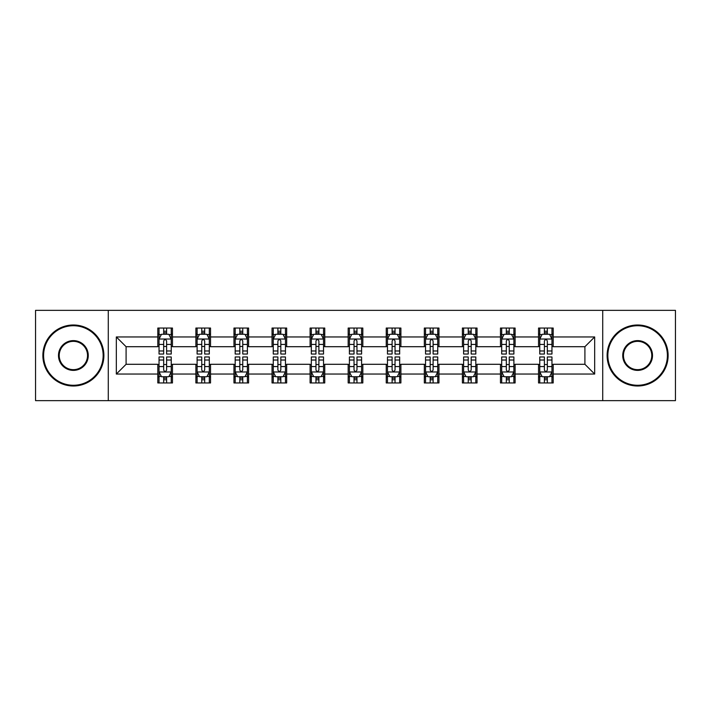 <?xml version="1.0" encoding="UTF-8"?>
<svg xmlns="http://www.w3.org/2000/svg" width="711" height="711" viewBox="0 0 711 711"><rect width="100%" height="100%" fill="white"/><g stroke="black" fill="none" stroke-linecap="round" stroke-linejoin="round"><path stroke-width="1.07" d="M602.724 400.649L675.45 400.649L675.45 310.351L602.724 310.351L602.724 400.649L108.276 400.649L108.276 310.351L35.55 310.351L35.55 400.649L108.276 400.649M602.724 310.351L108.276 310.351M553.185 336.952L553.185 328.047L538.538 328.047L538.538 336.952L515.111 336.952L515.111 328.047L500.464 328.047L500.464 336.952L477.037 336.952L477.037 328.047L462.39 328.047L462.39 336.952L438.963 336.952L438.963 328.047L424.325 328.047L424.325 336.952L400.897 336.952L400.897 328.047L386.251 328.047L386.251 336.952L362.823 336.952L362.823 328.047L348.177 328.047L348.177 336.952L324.749 336.952L324.749 328.047L310.103 328.047L310.103 336.952L286.675 336.952L286.675 328.047L272.037 328.047L272.037 336.952L248.61 336.952L248.61 328.047L233.963 328.047L233.963 336.952L210.536 336.952L210.536 328.047L195.889 328.047L195.889 336.952L172.462 336.952L172.462 328.047L157.815 328.047L157.815 336.952L116.328 336.952L116.328 374.048L126.096 364.29L157.815 364.29L157.815 382.953L172.462 382.953L172.462 364.29L195.889 364.29L195.889 382.953L210.536 382.953L210.536 364.29L233.963 364.29L233.963 382.953L248.61 382.953L248.61 364.29L272.037 364.29L272.037 382.953L286.675 382.953L286.675 364.29L310.103 364.29L310.103 382.953L324.749 382.953L324.749 364.29L348.177 364.29L348.177 382.953L362.823 382.953L362.823 364.29L386.251 364.29L386.251 382.953L400.897 382.953L400.897 364.29L424.325 364.29L424.325 382.953L438.963 382.953L438.963 364.29L462.39 364.29L462.39 382.953L477.037 382.953L477.037 364.29L500.464 364.29L500.464 382.953L515.111 382.953L515.111 364.29L538.538 364.29L538.538 382.953L553.185 382.953L553.185 364.29L584.904 364.29L584.904 346.71L553.185 346.71L553.185 336.952L594.672 336.952L594.672 374.048L553.185 374.048M538.538 374.048L515.111 374.048M500.464 374.048L477.037 374.048M462.39 374.048L438.963 374.048M424.325 374.048L400.897 374.048M386.251 374.048L362.823 374.048M348.177 374.048L324.749 374.048M310.103 374.048L286.675 374.048M272.037 374.048L248.61 374.048M233.963 374.048L210.536 374.048M195.889 374.048L172.462 374.048M157.815 374.048L116.328 374.048M538.538 336.952L538.538 346.71L515.111 346.71L515.111 336.952M500.464 336.952L500.464 346.71L477.037 346.71L477.037 336.952M462.39 336.952L462.39 346.71L438.963 346.71L438.963 336.952M424.325 336.952L424.325 346.71L400.897 346.71L400.897 336.952M386.251 336.952L386.251 346.71L362.823 346.71L362.823 336.952M348.177 336.952L348.177 346.71L324.749 346.71L324.749 336.952M310.103 336.952L310.103 346.71L286.675 346.71L286.675 336.952M272.037 336.952L272.037 346.71L248.61 346.71L248.61 336.952M233.963 336.952L233.963 346.71L210.536 346.71L210.536 336.952M195.889 336.952L195.889 346.71L172.462 346.71L172.462 336.952M157.815 336.952L157.815 346.71L126.096 346.71L116.328 336.952M126.096 346.71L126.096 364.29M594.672 374.048L584.904 364.29M584.904 346.71L594.672 336.952M157.815 334.143L159.042 334.143M163.672 334.143L166.605 334.143M171.244 334.143L172.462 334.143M157.815 346.47L159.042 346.47M163.672 346.47L166.605 346.47M171.244 346.47L172.462 346.47M157.815 364.53L159.042 364.53M163.672 364.53L166.605 364.53M171.244 364.53L172.462 364.53M157.815 376.857L159.042 376.857M163.672 376.857L166.605 376.857M171.244 376.857L172.462 376.857M195.889 364.53L197.107 364.53M201.746 364.53L204.679 364.53M209.31 364.53L210.536 364.53M195.889 376.857L197.107 376.857M201.746 376.857L204.679 376.857M209.31 376.857L210.536 376.857M195.889 334.143L197.107 334.143M201.746 334.143L204.679 334.143M209.31 334.143L210.536 334.143M195.889 346.47L197.107 346.47M201.746 346.47L204.679 346.47M209.31 346.47L210.536 346.47M233.963 364.53L235.181 364.53M239.82 364.53L242.753 364.53M247.384 364.53L248.61 364.53M233.963 376.857L235.181 376.857M239.82 376.857L242.753 376.857M247.384 376.857L248.61 376.857M233.963 334.143L235.181 334.143M239.82 334.143L242.753 334.143M247.384 334.143L248.61 334.143M233.963 346.47L235.181 346.47M239.82 346.47L242.753 346.47M247.384 346.47L248.61 346.47M272.037 364.53L273.255 364.53M277.894 364.53L280.818 364.53M285.458 364.53L286.675 364.53M272.037 376.857L273.255 376.857M277.894 376.857L280.818 376.857M285.458 376.857L286.675 376.857M272.037 334.143L273.255 334.143M277.894 334.143L280.818 334.143M285.458 334.143L286.675 334.143M272.037 346.47L273.255 346.47M277.894 346.47L280.818 346.47M285.458 346.47L286.675 346.47M310.103 364.53L311.329 364.53M315.96 364.53L318.892 364.53M323.532 364.53L324.749 364.53M310.103 376.857L311.329 376.857M315.96 376.857L318.892 376.857M323.532 376.857L324.749 376.857M310.103 334.143L311.329 334.143M315.96 334.143L318.892 334.143M323.532 334.143L324.749 334.143M310.103 346.47L311.329 346.47M315.96 346.47L318.892 346.47M323.532 346.47L324.749 346.47M348.177 364.53L349.403 364.53M354.034 364.53L356.966 364.53M361.597 364.53L362.823 364.53M348.177 376.857L349.403 376.857M354.034 376.857L356.966 376.857M361.597 376.857L362.823 376.857M348.177 334.143L349.403 334.143M354.034 334.143L356.966 334.143M361.597 334.143L362.823 334.143M348.177 346.47L349.403 346.47M354.034 346.47L356.966 346.47M361.597 346.47L362.823 346.47M386.251 364.53L387.468 364.53M392.108 364.53L395.04 364.53M399.671 364.53L400.897 364.53M386.251 376.857L387.468 376.857M392.108 376.857L395.04 376.857M399.671 376.857L400.897 376.857M386.251 334.143L387.468 334.143M392.108 334.143L395.04 334.143M399.671 334.143L400.897 334.143M386.251 346.47L387.468 346.47M392.108 346.47L395.04 346.47M399.671 346.47L400.897 346.47M424.325 364.53L425.542 364.53M430.182 364.53L433.106 364.53M437.745 364.53L438.963 364.53M424.325 376.857L425.542 376.857M430.182 376.857L433.106 376.857M437.745 376.857L438.963 376.857M424.325 334.143L425.542 334.143M430.182 334.143L433.106 334.143M437.745 334.143L438.963 334.143M424.325 346.47L425.542 346.47M430.182 346.47L433.106 346.47M437.745 346.47L438.963 346.47M462.39 364.53L463.616 364.53M468.247 364.53L471.18 364.53M475.819 364.53L477.037 364.53M462.39 376.857L463.616 376.857M468.247 376.857L471.18 376.857M475.819 376.857L477.037 376.857M462.39 334.143L463.616 334.143M468.247 334.143L471.18 334.143M475.819 334.143L477.037 334.143M462.39 346.47L463.616 346.47M468.247 346.47L471.18 346.47M475.819 346.47L477.037 346.47M500.464 364.53L501.69 364.53M506.321 364.53L509.254 364.53M513.893 364.53L515.111 364.53M500.464 376.857L501.69 376.857M506.321 376.857L509.254 376.857M513.893 376.857L515.111 376.857M500.464 334.143L501.69 334.143M506.321 334.143L509.254 334.143M513.893 334.143L515.111 334.143M500.464 346.47L501.69 346.47M506.321 346.47L509.254 346.47M513.893 346.47L515.111 346.47M538.538 364.53L539.756 364.53M544.395 364.53L547.328 364.53M551.958 364.53L553.185 364.53M538.538 376.857L539.756 376.857M544.395 376.857L547.328 376.857M551.958 376.857L553.185 376.857M538.538 334.143L539.756 334.143M544.395 334.143L547.328 334.143M551.958 334.143L553.185 334.143M538.538 346.47L539.756 346.47M544.395 346.47L547.328 346.47M551.958 346.47L553.185 346.47M166.605 331.219L163.672 331.219M171.244 350.976L166.605 350.976L166.605 354.034L171.244 354.034L171.244 339.147L168.8 334.268L161.477 334.268L159.042 339.147L159.042 354.034L163.672 354.034L163.672 350.976L159.042 350.976M159.042 339.147L159.042 328.047M171.244 339.147L171.244 328.047M163.672 334.268L163.672 328.047M166.605 328.047L166.605 334.268M166.605 350.976L166.605 340.978C165.627 339.103 164.65 339.103 163.672 340.978L163.672 350.976M163.672 379.781L166.605 379.781M159.042 360.024L163.672 360.024L163.672 356.966L159.042 356.966L159.042 371.853L161.477 376.732L168.8 376.732L171.244 371.853L171.244 356.966L166.605 356.966L166.605 360.024L171.244 360.024M171.244 371.853L171.244 382.953M159.042 371.853L159.042 382.953M166.605 376.732L166.605 382.953M163.672 382.953L163.672 376.732M163.672 360.024L163.672 370.022C164.65 371.897 165.627 371.897 166.605 370.022L166.605 360.024M73.375 325.727A29.773 29.773 0 0 0 43.602 355.5A29.773 29.773 0 0 0 73.375 385.273A29.773 29.773 0 0 0 103.148 355.5A29.773 29.773 0 0 0 73.375 325.727M73.375 386.002A30.502 30.502 0 0 1 42.873 355.5A30.502 30.502 0 0 1 73.375 324.998A30.502 30.502 0 0 1 103.886 355.5A30.502 30.502 0 0 1 73.375 386.002M73.375 340.613A14.887 14.887 0 0 1 88.262 355.5A14.887 14.887 0 0 1 73.375 370.387A14.887 14.887 0 0 1 58.489 355.5A14.887 14.887 0 0 1 73.375 340.613M73.375 369.658A14.158 14.158 0 0 0 87.533 355.5A14.158 14.158 0 0 0 73.375 341.342A14.158 14.158 0 0 0 59.226 355.5A14.158 14.158 0 0 0 73.375 369.658M637.625 325.727A29.773 29.773 0 0 0 607.852 355.5A29.773 29.773 0 0 0 637.625 385.273A29.773 29.773 0 0 0 667.398 355.5A29.773 29.773 0 0 0 637.625 325.727M637.625 386.002A30.502 30.502 0 0 1 607.114 355.5A30.502 30.502 0 0 1 637.625 324.998A30.502 30.502 0 0 1 668.127 355.5A30.502 30.502 0 0 1 637.625 386.002M637.625 340.613A14.887 14.887 0 0 1 652.511 355.5A14.887 14.887 0 0 1 637.625 370.387A14.887 14.887 0 0 1 622.738 355.5A14.887 14.887 0 0 1 637.625 340.613M637.625 369.658A14.158 14.158 0 0 0 651.774 355.5A14.158 14.158 0 0 0 637.625 341.342A14.158 14.158 0 0 0 623.467 355.5A14.158 14.158 0 0 0 637.625 369.658M204.679 331.219L201.746 331.219M209.31 350.976L204.679 350.976L204.679 354.034L209.31 354.034L209.31 339.147L206.874 334.268L199.551 334.268L197.107 339.147L197.107 354.034L201.746 354.034L201.746 350.976L197.107 350.976M197.107 339.147L197.107 328.047M209.31 339.147L209.31 328.047M201.746 334.268L201.746 328.047M204.679 328.047L204.679 334.268M204.679 350.976L204.679 340.978C203.702 339.103 202.724 339.103 201.746 340.978L201.746 350.976M242.753 331.219L239.82 331.219M247.384 350.976L242.753 350.976L242.753 354.034L247.384 354.034L247.384 339.147L244.948 334.268L237.625 334.268L235.181 339.147L235.181 354.034L239.82 354.034L239.82 350.976L235.181 350.976M235.181 339.147L235.181 328.047M247.384 339.147L247.384 328.047M239.82 334.268L239.82 328.047M242.753 328.047L242.753 334.268M242.753 350.976L242.753 340.978C241.776 339.103 240.798 339.103 239.82 340.978L239.82 350.976M201.746 379.781L204.679 379.781M197.107 360.024L201.746 360.024L201.746 356.966L197.107 356.966L197.107 371.853L199.551 376.732L206.874 376.732L209.31 371.853L209.31 356.966L204.679 356.966L204.679 360.024L209.31 360.024M209.31 371.853L209.31 382.953M197.107 371.853L197.107 382.953M204.679 376.732L204.679 382.953M201.746 382.953L201.746 376.732M201.746 360.024L201.746 370.022C202.724 371.897 203.702 371.897 204.679 370.022L204.679 360.024M239.82 379.781L242.753 379.781M235.181 360.024L239.82 360.024L239.82 356.966L235.181 356.966L235.181 371.853L237.625 376.732L244.948 376.732L247.384 371.853L247.384 356.966L242.753 356.966L242.753 360.024L247.384 360.024M247.384 371.853L247.384 382.953M235.181 371.853L235.181 382.953M242.753 376.732L242.753 382.953M239.82 382.953L239.82 376.732M239.82 360.024L239.82 370.022C240.798 371.897 241.776 371.897 242.753 370.022L242.753 360.024M280.818 331.219L277.894 331.219M285.458 350.976L280.818 350.976L280.818 354.034L285.458 354.034L285.458 339.147L283.014 334.268L275.699 334.268L273.255 339.147L273.255 354.034L277.894 354.034L277.894 350.976L273.255 350.976M273.255 339.147L273.255 328.047M285.458 339.147L285.458 328.047M277.894 334.268L277.894 328.047M280.818 328.047L280.818 334.268M280.818 350.976L280.818 340.978C279.85 339.103 278.872 339.103 277.894 340.978L277.894 350.976M318.892 331.219L315.96 331.219M323.532 350.976L318.892 350.976L318.892 354.034L323.532 354.034L323.532 339.147L321.088 334.268L313.764 334.268L311.329 339.147L311.329 354.034L315.96 354.034L315.96 350.976L311.329 350.976M311.329 339.147L311.329 328.047M323.532 339.147L323.532 328.047M315.96 334.268L315.96 328.047M318.892 328.047L318.892 334.268M318.892 350.976L318.892 340.978C317.915 339.103 316.937 339.103 315.96 340.978L315.96 350.976M356.966 331.219L354.034 331.219M361.597 350.976L356.966 350.976L356.966 354.034L361.597 354.034L361.597 339.147L359.162 334.268L351.838 334.268L349.403 339.147L349.403 354.034L354.034 354.034L354.034 350.976L349.403 350.976M349.403 339.147L349.403 328.047M361.597 339.147L361.597 328.047M354.034 334.268L354.034 328.047M356.966 328.047L356.966 334.268M356.966 350.976L356.966 340.978C355.989 339.103 355.011 339.103 354.034 340.978L354.034 350.976M277.894 379.781L280.818 379.781M273.255 360.024L277.894 360.024L277.894 356.966L273.255 356.966L273.255 371.853L275.699 376.732L283.014 376.732L285.458 371.853L285.458 356.966L280.818 356.966L280.818 360.024L285.458 360.024M285.458 371.853L285.458 382.953M273.255 371.853L273.255 382.953M280.818 376.732L280.818 382.953M277.894 382.953L277.894 376.732M277.894 360.024L277.894 370.022C278.863 371.897 279.841 371.897 280.818 370.022L280.818 360.024M315.96 379.781L318.892 379.781M311.329 360.024L315.96 360.024L315.96 356.966L311.329 356.966L311.329 371.853L313.764 376.732L321.088 376.732L323.532 371.853L323.532 356.966L318.892 356.966L318.892 360.024L323.532 360.024M323.532 371.853L323.532 382.953M311.329 371.853L311.329 382.953M318.892 376.732L318.892 382.953M315.96 382.953L315.96 376.732M315.96 360.024L315.96 370.022C316.937 371.897 317.915 371.897 318.892 370.022L318.892 360.024M354.034 379.781L356.966 379.781M349.403 360.024L354.034 360.024L354.034 356.966L349.403 356.966L349.403 371.853L351.838 376.732L359.162 376.732L361.597 371.853L361.597 356.966L356.966 356.966L356.966 360.024L361.597 360.024M361.597 371.853L361.597 382.953M349.403 371.853L349.403 382.953M356.966 376.732L356.966 382.953M354.034 382.953L354.034 376.732M354.034 360.024L354.034 370.022C355.011 371.897 355.989 371.897 356.966 370.022L356.966 360.024M392.108 379.781L395.04 379.781M387.468 360.024L392.108 360.024L392.108 356.966L387.468 356.966L387.468 371.853L389.912 376.732L397.236 376.732L399.671 371.853L399.671 356.966L395.04 356.966L395.04 360.024L399.671 360.024M399.671 371.853L399.671 382.953M387.468 371.853L387.468 382.953M395.04 376.732L395.04 382.953M392.108 382.953L392.108 376.732M392.108 360.024L392.108 370.022C393.085 371.897 394.063 371.897 395.04 370.022L395.04 360.024M430.182 379.781L433.106 379.781M425.542 360.024L430.182 360.024L430.182 356.966L425.542 356.966L425.542 371.853L427.986 376.732L435.301 376.732L437.745 371.853L437.745 356.966L433.106 356.966L433.106 360.024L437.745 360.024M437.745 371.853L437.745 382.953M425.542 371.853L425.542 382.953M433.106 376.732L433.106 382.953M430.182 382.953L430.182 376.732M430.182 360.024L430.182 370.022C431.15 371.897 432.128 371.897 433.106 370.022L433.106 360.024M468.247 379.781L471.18 379.781M463.616 360.024L468.247 360.024L468.247 356.966L463.616 356.966L463.616 371.853L466.052 376.732L473.375 376.732L475.819 371.853L475.819 356.966L471.18 356.966L471.18 360.024L475.819 360.024M475.819 371.853L475.819 382.953M463.616 371.853L463.616 382.953M471.18 376.732L471.18 382.953M468.247 382.953L468.247 376.732M468.247 360.024L468.247 370.022C469.224 371.897 470.202 371.897 471.18 370.022L471.18 360.024M395.04 331.219L392.108 331.219M399.671 350.976L395.04 350.976L395.04 354.034L399.671 354.034L399.671 339.147L397.236 334.268L389.912 334.268L387.468 339.147L387.468 354.034L392.108 354.034L392.108 350.976L387.468 350.976M387.468 339.147L387.468 328.047M399.671 339.147L399.671 328.047M392.108 334.268L392.108 328.047M395.04 328.047L395.04 334.268M395.04 350.976L395.04 340.978C394.063 339.103 393.085 339.103 392.108 340.978L392.108 350.976M433.106 331.219L430.182 331.219M437.745 350.976L433.106 350.976L433.106 354.034L437.745 354.034L437.745 339.147L435.301 334.268L427.986 334.268L425.542 339.147L425.542 354.034L430.182 354.034L430.182 350.976L425.542 350.976M425.542 339.147L425.542 328.047M437.745 339.147L437.745 328.047M430.182 334.268L430.182 328.047M433.106 328.047L433.106 334.268M433.106 350.976L433.106 340.978C432.137 339.103 431.159 339.103 430.182 340.978L430.182 350.976M471.18 331.219L468.247 331.219M475.819 350.976L471.18 350.976L471.18 354.034L475.819 354.034L475.819 339.147L473.375 334.268L466.052 334.268L463.616 339.147L463.616 354.034L468.247 354.034L468.247 350.976L463.616 350.976M463.616 339.147L463.616 328.047M475.819 339.147L475.819 328.047M468.247 334.268L468.247 328.047M471.18 328.047L471.18 334.268M471.18 350.976L471.18 340.978C470.202 339.103 469.224 339.103 468.247 340.978L468.247 350.976M509.254 331.219L506.321 331.219M513.893 350.976L509.254 350.976L509.254 354.034L513.893 354.034L513.893 339.147L511.449 334.268L504.126 334.268L501.69 339.147L501.69 354.034L506.321 354.034L506.321 350.976L501.69 350.976M501.69 339.147L501.69 328.047M513.893 339.147L513.893 328.047M506.321 334.268L506.321 328.047M509.254 328.047L509.254 334.268M509.254 350.976L509.254 340.978C508.276 339.103 507.298 339.103 506.321 340.978L506.321 350.976M506.321 379.781L509.254 379.781M501.69 360.024L506.321 360.024L506.321 356.966L501.69 356.966L501.69 371.853L504.126 376.732L511.449 376.732L513.893 371.853L513.893 356.966L509.254 356.966L509.254 360.024L513.893 360.024M513.893 371.853L513.893 382.953M501.69 371.853L501.69 382.953M509.254 376.732L509.254 382.953M506.321 382.953L506.321 376.732M506.321 360.024L506.321 370.022C507.298 371.897 508.276 371.897 509.254 370.022L509.254 360.024M547.328 331.219L544.395 331.219M551.958 350.976L547.328 350.976L547.328 354.034L551.958 354.034L551.958 339.147L549.523 334.268L542.2 334.268L539.756 339.147L539.756 354.034L544.395 354.034L544.395 350.976L539.756 350.976M539.756 339.147L539.756 328.047M551.958 339.147L551.958 328.047M544.395 334.268L544.395 328.047M547.328 328.047L547.328 334.268M547.328 350.976L547.328 340.978C546.35 339.103 545.373 339.103 544.395 340.978L544.395 350.976M544.395 379.781L547.328 379.781M539.756 360.024L544.395 360.024L544.395 356.966L539.756 356.966L539.756 371.853L542.2 376.732L549.523 376.732L551.958 371.853L551.958 356.966L547.328 356.966L547.328 360.024L551.958 360.024M551.958 371.853L551.958 382.953M539.756 371.853L539.756 382.953M547.328 376.732L547.328 382.953M544.395 382.953L544.395 376.732M544.395 360.024L544.395 370.022C545.373 371.897 546.35 371.897 547.328 370.022L547.328 360.024M171.182 339.023L159.104 339.023M159.042 334.561L161.335 334.561M168.951 334.561L171.244 334.561M163.672 344.435L159.042 344.435M171.244 344.435L166.605 344.435M166.605 332.766L163.672 332.766M159.104 371.977L171.182 371.977M171.244 376.439L168.951 376.439M161.335 376.439L159.042 376.439M166.605 366.565L171.244 366.565M159.042 366.565L163.672 366.565M163.672 378.234L166.605 378.234M209.256 339.023L197.169 339.023M197.107 334.561L199.409 334.561M207.017 334.561L209.31 334.561M201.746 344.435L197.107 344.435M209.31 344.435L204.679 344.435M204.679 332.766L201.746 332.766M247.321 339.023L235.243 339.023M235.181 334.561L237.474 334.561M245.091 334.561L247.384 334.561M239.82 344.435L235.181 344.435M247.384 344.435L242.753 344.435M242.753 332.766L239.82 332.766M197.169 371.977L209.256 371.977M209.31 376.439L207.017 376.439M199.409 376.439L197.107 376.439M204.679 366.565L209.31 366.565M197.107 366.565L201.746 366.565M201.746 378.234L204.679 378.234M235.243 371.977L247.321 371.977M247.384 376.439L245.091 376.439M237.474 376.439L235.181 376.439M242.753 366.565L247.384 366.565M235.181 366.565L239.82 366.565M239.82 378.234L242.753 378.234M285.395 339.023L273.317 339.023M273.255 334.561L275.548 334.561M283.165 334.561L285.458 334.561M277.894 344.435L273.255 344.435M285.458 344.435L280.818 344.435M280.818 332.766L277.894 332.766M323.469 339.023L311.391 339.023M311.329 334.561L313.622 334.561M321.239 334.561L323.532 334.561M315.96 344.435L311.329 344.435M323.532 344.435L318.892 344.435M318.892 332.766L315.96 332.766M361.544 339.023L349.457 339.023M349.403 334.561L351.696 334.561M359.304 334.561L361.597 334.561M354.034 344.435L349.403 344.435M361.597 344.435L356.966 344.435M356.966 332.766L354.034 332.766M273.317 371.977L285.395 371.977M285.458 376.439L283.165 376.439M275.548 376.439L273.255 376.439M280.818 366.565L285.458 366.565M273.255 366.565L277.894 366.565M277.894 378.234L280.818 378.234M311.391 371.977L323.469 371.977M323.532 376.439L321.239 376.439M313.622 376.439L311.329 376.439M318.892 366.565L323.532 366.565M311.329 366.565L315.96 366.565M315.96 378.234L318.892 378.234M349.457 371.977L361.544 371.977M361.597 376.439L359.304 376.439M351.696 376.439L349.403 376.439M356.966 366.565L361.597 366.565M349.403 366.565L354.034 366.565M354.034 378.234L356.966 378.234M387.531 371.977L399.609 371.977M399.671 376.439L397.378 376.439M389.761 376.439L387.468 376.439M395.04 366.565L399.671 366.565M387.468 366.565L392.108 366.565M392.108 378.234L395.04 378.234M425.605 371.977L437.683 371.977M437.745 376.439L435.452 376.439M427.835 376.439L425.542 376.439M433.106 366.565L437.745 366.565M425.542 366.565L430.182 366.565M430.182 378.234L433.106 378.234M463.679 371.977L475.757 371.977M475.819 376.439L473.526 376.439M465.909 376.439L463.616 376.439M471.18 366.565L475.819 366.565M463.616 366.565L468.247 366.565M468.247 378.234L471.18 378.234M399.609 339.023L387.531 339.023M387.468 334.561L389.761 334.561M397.378 334.561L399.671 334.561M392.108 344.435L387.468 344.435M399.671 344.435L395.04 344.435M395.04 332.766L392.108 332.766M437.683 339.023L425.605 339.023M425.542 334.561L427.835 334.561M435.452 334.561L437.745 334.561M430.182 344.435L425.542 344.435M437.745 344.435L433.106 344.435M433.106 332.766L430.182 332.766M475.757 339.023L463.679 339.023M463.616 334.561L465.909 334.561M473.526 334.561L475.819 334.561M468.247 344.435L463.616 344.435M475.819 344.435L471.18 344.435M471.18 332.766L468.247 332.766M513.831 339.023L501.744 339.023M501.69 334.561L503.983 334.561M511.591 334.561L513.893 334.561M506.321 344.435L501.69 344.435M513.893 344.435L509.254 344.435M509.254 332.766L506.321 332.766M501.744 371.977L513.831 371.977M513.893 376.439L511.591 376.439M503.983 376.439L501.69 376.439M509.254 366.565L513.893 366.565M501.69 366.565L506.321 366.565M506.321 378.234L509.254 378.234M551.896 339.023L539.818 339.023M539.756 334.561L542.049 334.561M549.665 334.561L551.958 334.561M544.395 344.435L539.756 344.435M551.958 344.435L547.328 344.435M547.328 332.766L544.395 332.766M539.818 371.977L551.896 371.977M551.958 376.439L549.665 376.439M542.049 376.439L539.756 376.439M547.328 366.565L551.958 366.565M539.756 366.565L544.395 366.565M544.395 378.234L547.328 378.234"/></g></svg>
